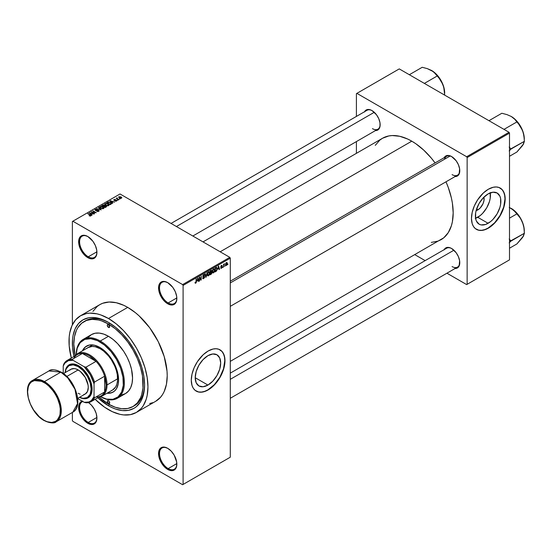 <?xml version="1.0" encoding="UTF-8"?>
<svg xmlns="http://www.w3.org/2000/svg" width="552" height="552" viewBox="0 0 552 552"><rect width="100%" height="100%" fill="white"/><g stroke="black" fill="none" stroke-linecap="round" stroke-linejoin="round"><path stroke-width="0.83" d="M167.939 282.79A12.254 7.072 -120 0 0 159.514 288.061A12.254 7.072 -120 0 0 168.174 302.938L167.698 303.772A12.937 7.466 60 0 1 158.548 287.923A12.937 7.466 60 0 1 167.698 282.645L164.192 281.43L161.225 282.003L160.087 282.948L158.721 285.97L158.721 290.09L160.087 294.685L164.192 300.943L167.698 303.772L171.196 304.987L172.776 304.925L175.301 303.469L176.143 302.13L176.668 300.447L176.668 296.327L175.301 291.732L172.776 287.357L167.698 282.645A12.937 7.466 60 0 1 176.84 298.487A12.937 7.466 60 0 1 167.698 303.772L168.174 302.938A12.254 7.072 60 0 1 160.17 292.139A12.254 7.072 60 0 1 162.046 282.313A12.254 7.072 60 0 1 167.939 282.79M167.939 448.452A12.254 7.072 -120 0 0 159.514 453.723A12.254 7.072 -120 0 0 168.174 468.593L167.698 469.428A12.937 7.466 60 0 1 158.548 453.585A12.937 7.466 60 0 1 167.698 448.307L164.192 447.086L161.225 447.665L160.087 448.61L158.721 451.626L158.721 455.745L161.225 462.604L164.192 466.606L169.478 470.256L172.776 470.58L174.163 470.069L176.143 467.786L176.668 466.109L176.668 461.983L174.163 455.131L171.196 451.129L167.698 448.307A12.937 7.466 60 0 1 176.84 464.149A12.937 7.466 60 0 1 167.698 469.428L168.174 468.593A12.254 7.072 60 0 1 160.17 457.794A12.254 7.072 60 0 1 162.046 447.976A12.254 7.072 60 0 1 167.939 448.452M82.696 401.014L80.171 402.47L78.805 405.485L79.329 411.889L81.31 416.463L84.277 420.465L87.775 423.287L88.258 422.452A12.254 7.072 -120 0 0 96.924 417.726A12.254 7.072 60 0 1 94.385 423.06A12.254 7.072 60 0 1 88.258 422.452L96.91 417.457L88.258 422.452A12.254 7.072 60 0 1 80.254 411.654A12.254 7.072 60 0 1 82.131 401.835A12.254 7.072 60 0 1 82.814 401.525A12.254 7.072 -120 0 0 80.088 411.067A12.254 7.072 -120 0 0 88.258 422.452L87.775 423.287A12.937 7.466 60 0 1 79.122 411.157A12.937 7.466 60 0 1 82.165 401.145M88.023 236.649A12.254 7.072 -120 0 0 79.591 241.928A12.254 7.072 -120 0 0 88.258 256.797L87.775 257.632A12.937 7.466 60 0 1 78.632 241.79A12.937 7.466 60 0 1 87.775 236.504L84.277 235.29L81.31 235.863L80.171 236.808L78.805 239.83L78.805 243.95L80.171 248.545L84.277 254.803L87.775 257.632L89.562 258.46L92.86 258.784L94.247 258.274L96.227 255.99L96.752 254.306L96.752 250.187L95.386 245.592L92.86 241.217L87.775 236.504A12.937 7.466 60 0 1 96.924 252.347A12.937 7.466 60 0 1 87.775 257.632L88.258 256.797A12.254 7.072 60 0 1 80.254 245.999A12.254 7.072 60 0 1 82.131 236.18A12.254 7.072 60 0 1 88.023 236.649M207.938 385.068L195.215 377.713L196.181 371.531L198.941 365.169L203.067 359.6L207.938 355.667A18.002 10.391 -60 0 1 216.943 354.777A18.002 10.391 -60 0 1 219.703 369.205A18.002 10.391 -60 0 1 207.938 385.068L203.067 386.759L198.941 385.958L196.181 382.784L195.215 377.713L207.938 385.068A18.002 10.391 -60 0 1 198.941 385.958A18.002 10.391 -60 0 1 196.181 371.531A18.002 10.391 -60 0 1 207.938 355.667L212.81 353.977L216.943 354.777L219.703 357.951L220.669 363.016L219.703 369.205L216.943 375.56L212.81 381.135L207.938 385.068M196.126 391.057A23.833 13.759 120 0 0 207.938 389.822L208.132 389.933A23.833 13.759 -60 0 1 196.222 391.113A23.833 13.759 -60 0 1 192.565 372.02A23.833 13.759 -60 0 1 208.132 351.024L213.024 349.036L216.073 348.733L218.827 349.264L222.145 351.583L224.257 355.522L224.905 358.89L224.257 366.818L222.145 373.2L220.048 377.354L217.495 381.253L213.024 386.276L206.482 390.795L201.687 392.175L198.775 392.058L195.111 390.34L193.276 388.228L192.006 385.434L191.282 380.204L192.006 374.139L194.125 367.756L197.443 361.608L203.239 354.681L208.132 351.024A23.833 13.759 -60 0 1 220.048 349.844A23.833 13.759 -60 0 1 223.698 368.936A23.833 13.759 -60 0 1 208.132 389.933L207.938 389.822A23.833 13.759 120 0 0 223.484 368.915A23.833 13.759 120 0 0 219.951 349.789M446.623 156.278A10.895 6.286 60 0 1 451.833 156.685A10.895 6.286 -120 0 0 444.615 159.183M444.187 157.686A11.571 6.679 60 0 1 451.591 156.54L448.459 155.45L447.044 155.512L445.802 155.968L444.029 158.01M364.561 111.711A11.571 6.679 60 0 1 371.965 110.566L370.364 109.827L367.418 109.537L366.176 109.993L364.403 112.035M444.187 249.635A11.571 6.679 60 0 1 451.591 248.49L449.99 247.744L447.044 247.455L444.788 248.759L444.029 249.959M96.91 251.802L88.258 256.797L96.91 251.802M176.826 463.597L168.174 468.593L176.826 463.597M176.826 297.942L168.174 302.938L176.826 297.942M83.966 321.63A49.018 28.304 60 0 1 108.482 324.058L101.72 320.926L98.415 319.974L92.143 319.353L86.491 320.45L81.682 323.224L77.908 327.571L76.452 330.282L74.486 336.651L73.816 344.075L75.12 355.695A49.018 28.304 60 0 1 83.966 321.63L85.415 320.802A49.018 28.304 60 0 1 109.206 322.823A49.018 28.304 -120 0 0 84.704 321.236M108.482 405.775A51.06 29.484 60 0 1 97.814 397.757L108.482 405.775L109.206 404.519L108.482 405.775L112.021 407.617L115.52 409.046L122.296 410.584L128.54 410.336L134.012 408.307L136.392 406.651L140.325 402.125L141.836 399.303L143.893 392.665L144.583 384.93A51.06 29.484 60 0 1 108.482 405.775M73.982 356.488A51.06 29.484 60 0 1 108.482 322.396L115.52 327.26L122.296 333.546L128.54 340.998L134.012 349.347L138.504 358.255L141.836 367.391L143.893 376.395L144.583 384.93A51.06 29.484 60 0 0 108.482 322.396L101.437 319.125L94.661 317.586L91.46 317.49L88.417 317.835L82.945 319.863L78.46 323.589L75.12 328.868L73.064 335.506L72.547 339.252L72.547 347.429L73.982 356.488M80.564 315.737A55.828 32.23 60 0 1 108.482 318.504L100.775 314.93L97.021 313.846L89.872 313.143L86.547 313.522L80.564 315.737L75.659 319.808L72.008 325.583L69.759 332.835L69.193 336.934L69.193 345.869L71.318 358.02A55.828 32.23 60 0 1 80.564 315.737L99.822 304.621A55.828 32.23 -120 0 1 127.733 307.381L135.44 312.708L139.194 315.965L149.668 327.729L158.251 341.667L164.206 356.578L167.021 371.179L167.215 375.76L166.456 384.213L164.206 391.471L162.55 394.556L160.563 397.24L155.65 401.318A55.828 32.23 -120 0 0 164.206 356.578A55.828 32.23 -120 0 0 127.733 307.381L108.482 318.504A55.828 32.23 60 0 1 144.948 367.701A55.828 32.23 60 0 1 136.392 412.434A55.828 32.23 60 0 1 108.482 409.667A55.828 32.23 60 0 1 95.151 399.296L104.611 407.217L112.346 411.682L119.936 414.324L123.586 414.925L130.41 414.649L136.392 412.434L141.305 408.363L143.292 405.672L146.259 399.13L147.198 395.329L147.957 386.876L147.198 377.547L144.948 367.701L141.305 357.71L136.392 347.967L130.41 338.845L123.586 330.696L116.182 323.824L108.482 318.504L127.733 307.381L123.869 305.366L116.279 302.731L109.123 302.02L102.693 303.269L99.822 304.621L97.221 306.429L92.922 311.376M203.019 241.893L382.501 138.269A58.553 33.803 -120 0 1 411.778 141.174L415.835 143.741L423.791 150.172L431.291 158.086L435.093 162.937A58.553 33.803 -120 0 0 411.778 141.174L220.172 251.795L411.778 141.174L407.721 139.056L399.758 136.289L392.258 135.55L388.774 135.951L382.501 138.269L379.769 140.173L375.263 145.362M431.291 242.411L438.04 241.1L441.055 239.685A58.553 33.803 -120 0 0 445.988 181.801L448.286 187.521L451.398 197.975L452.385 203.095L453.178 212.879L452.385 221.752L451.398 225.733L448.286 232.599L443.78 237.788L230.281 361.374M230.281 373.131L446.623 248.227A10.895 6.286 60 0 1 451.833 248.635M171.051 223.436L366.997 110.31A10.895 6.286 60 0 1 372.207 110.717M477.728 209.981L476.818 208.394L477.728 209.981L476.121 210.671A9.039 5.223 -60 0 0 477.728 209.981A9.039 5.223 -60 0 0 483.918 197.161L484 200.417L483.048 203.633L480.178 208.007L477.728 209.981M475.582 218.323A18.002 10.391 120 0 0 477.728 217.295L488.127 223.298A18.002 10.391 -60 0 1 479.129 224.188A18.002 10.391 -60 0 1 476.369 209.767A18.002 10.391 -60 0 1 488.127 193.904L492.998 192.213L497.131 193.014L499.891 196.188L500.616 198.527L500.616 204.261L499.891 207.435L497.131 213.797L492.998 219.372L490.611 221.587L485.65 224.45L481.061 224.905L479.129 224.188L476.369 221.014L475.645 218.675L475.645 212.941L476.369 209.767L479.129 203.405L483.255 197.837L488.127 193.904A18.002 10.391 -60 0 1 497.131 193.014A18.002 10.391 -60 0 1 499.891 207.435A18.002 10.391 -60 0 1 488.127 223.298L477.728 217.295A18.002 10.391 120 0 0 490.279 192.876M476.314 229.294A23.833 13.759 120 0 0 488.127 228.059L488.32 228.169A23.833 13.759 -60 0 1 476.411 229.349A23.833 13.759 -60 0 1 472.753 210.257A23.833 13.759 -60 0 1 488.32 189.253L493.212 187.273L496.262 186.969L499.015 187.501L502.334 189.812L504.445 193.759L505.094 197.126L504.445 205.054L501.347 213.534L499.015 217.585L494.771 222.967L491.611 225.899L486.671 229.032L481.875 230.412L478.963 230.294L475.3 228.576L473.464 226.465L472.195 223.67L471.47 218.44L472.195 212.375L474.313 205.993L477.632 199.845L483.428 192.917L488.32 189.253A23.833 13.759 -60 0 1 500.236 188.073A23.833 13.759 -60 0 1 503.886 207.172A23.833 13.759 -60 0 1 488.32 228.169L488.127 228.059A23.833 13.759 120 0 0 503.672 207.145A23.833 13.759 120 0 0 500.14 188.018M230.281 457.201L230.281 258.184L183.098 285.425L183.098 484.435L230.281 457.201L182.615 484.718L72.857 421.342L72.374 420.507L72.374 412.447L72.374 420.507L72.857 421.342L182.615 484.718L230.281 457.201L230.281 258.184L229.798 257.349L182.615 284.59L72.857 221.221L120.032 193.98L229.798 257.349L230.281 258.184L183.098 285.425L183.098 484.435L230.281 457.201M225.112 265.615L224.809 266.347L225.112 265.615M223.891 265.408L223.581 267.058L223.581 264.222L223.891 264.498L224.485 263.746L223.891 265.408L224.547 263.773L223.891 264.498L223.581 264.222L223.581 267.058L223.891 265.408M223.015 266.83L222.704 267.561L223.015 266.83M222.228 266.975L221.435 266.519L222.18 267.347L220.945 268.362L220.738 267.837L221.462 267.927L221.911 267.32L220.834 266.899L221.2 265.602L222.07 265.395L222.18 265.795L221.483 265.788L221.097 266.43L222.021 266.464L222.228 266.975L221.09 266.361L222.18 265.795L221.469 265.395L220.779 266.595L221.918 267.223L221.504 267.899L220.738 267.837L221.483 268.313L220.745 267.886L221.483 268.313L222.228 266.975L221.538 266.499M217.957 269.141L218.62 266.029L219.599 269.355L219.282 269.542L219.013 268.527L217.957 269.141L219.013 268.527L219.282 269.542L219.599 269.355L218.62 266.029L217.957 269.141M213.514 272.916L212.561 272.709L212.382 270.942L212.962 269.445L214.066 268.803L214.687 269.914L214.438 271.715L213.514 272.916L214.397 271.819L214.7 270.245L214.217 268.858L213.52 268.921L212.334 271.653L212.637 272.812L213.514 272.916L212.396 272.267L213.514 272.916L212.637 272.812M207.607 275.717L208.483 275.821L207.359 275.172L208.483 275.821L207.766 275.876L207.373 275.213L207.614 272.902L208.415 271.874L209.325 271.874L209.443 274.517L208.483 275.821L209.36 274.723L209.663 273.15L209.187 271.77L208.483 271.832L207.304 274.558L207.793 275.89M195.712 283.197L195.201 283.162L195.049 282.369L195.353 282.141L195.567 282.776L196.008 282.396L196.402 278.857L196.298 282.41L195.712 283.197L196.402 281.499L196.098 279.029L196.057 282.251L195.725 282.734L195.049 282.369L195.229 283.197L195.712 283.197L195.084 282.838L195.712 283.197L195.229 283.197M197.299 281.072L197.968 277.953L198.941 281.278L198.623 281.465L198.354 280.457L197.299 281.072L198.354 280.457L198.623 281.465L198.941 281.278L197.968 277.953L197.299 281.072M199.596 277.787L199.293 281.078L199.293 277.187L199.617 277L200.914 279.374L201.218 276.076L201.218 279.967L200.887 280.154L199.596 277.787L200.887 280.154L201.218 279.967L201.218 276.076L200.914 279.374L199.617 277L199.293 277.187L199.596 280.899L199.596 277.787M204.633 276.918L203.66 276.359L204.633 276.918L204.488 277.635L203.571 278.656L202.791 278.484L202.66 277.87L203.557 278.201L204.323 277.173L202.805 276.559L203.046 275.2L204.309 274.579L204.544 275.269L203.633 275.089L203.06 276.145L204.371 276.297L204.633 276.918L204.164 276.262L203.157 276.386L203.633 275.089L204.544 275.269L203.626 274.641L202.75 276.207L204.323 277.104L203.702 278.125L202.66 277.87L202.984 278.691L203.681 278.594L202.667 278.015L203.681 278.594L204.633 276.918L204.164 276.262M207.097 272.681L205.834 277.304L204.93 273.937L205.247 273.751L205.965 276.773L207.097 272.681L205.965 276.773L205.247 273.751L204.93 273.937L206.137 277.132L205.723 276.89L206.137 277.132L207.097 272.681M211.982 272.605L211.526 273.916L210.105 274.841L210.105 270.949L211.671 270.301L211.982 272.467L211.568 271.894L211.899 270.887L211.057 270.397L210.105 270.949L210.105 274.841L211.05 274.289L210.657 274.061L211.05 274.289L211.982 272.605L211.002 272.039L211.982 272.605M217.191 268.776L216.715 270.77L215.135 271.929L215.135 268.037L216.681 267.347L217.191 268.645L216.481 267.334L215.135 268.037L215.135 271.929L216.032 271.411L215.639 271.184L216.032 271.411L217.191 268.776L216.874 268.589L217.191 268.776M227.258 263.49L226.817 265.098L225.844 265.498L225.561 264.249L226.003 262.918L226.803 262.448L227.224 263.021L227.258 263.49L226.403 262.545L225.554 264.505L226.403 265.477L225.595 265.008L226.403 265.477L227.258 263.49L226.92 263.297L227.258 263.49M228.004 263.946L227.7 264.677L228.004 263.946M72.374 221.497L72.374 324.811L72.374 221.497L72.857 221.221L182.615 284.59L183.098 285.425L182.615 284.59L229.798 257.349L120.032 193.98L72.374 221.497M120.163 198.906L119.377 198.81L120.163 198.906M118.066 200.121L117.279 200.017L118.066 200.121M112.739 203.191L112.001 202.46L113.056 201.846L114.65 202.094L109.979 200.893L112.415 203.377L112.739 203.191L112.001 202.46L113.056 201.846L114.65 202.094L110.303 200.707L109.979 200.893L112.415 203.377L112.739 203.191M107.205 205.834L108.841 205.454L108.627 204.35L106.46 203.412L104.908 203.826L105.204 204.971L107.205 205.834L108.613 205.627L108.972 204.827L108.068 203.95L105.156 203.633L104.749 204.205L105.742 205.337L107.205 205.834M102.168 208.739L103.81 208.366L103.597 207.255L101.43 206.317L99.871 206.731L100.167 207.876L102.168 208.739L103.576 208.532L103.942 207.731L103.031 206.855L100.119 206.538L99.712 207.117L100.712 208.242L102.168 208.739M98.773 211.312L98.746 210.195L98.746 211.319L98.746 210.195L95.627 210.526L95.662 209.567L97.186 209.394L95.261 209.346L95.261 210.353L95.261 209.346L95.31 210.381L98.449 210.374L98.408 211.471L98.408 211.064L96.621 211.237L98.773 211.312L99.194 210.754L98.477 210.07L95.448 210.064L95.662 209.567L96.98 209.291L94.972 209.581L95.696 210.54L98.56 210.45L98.242 211.147L96.883 211.036L97.104 211.45L98.539 211.423L99.194 210.774M92.08 215.121L91.342 214.39L92.398 213.776L93.992 214.017L89.32 212.824L91.763 215.308L92.08 215.121L91.342 214.39L92.398 213.776L93.992 214.017L89.32 212.824L91.763 215.308L92.08 215.121M90.804 215.908L90.369 214.859L87.775 213.714L90.5 215.335L90.424 216.046L90.424 215.673L89.093 215.687L90.48 216.032L91.004 215.349L88.085 213.534L90.535 215.377L89.093 215.687L90.086 216.046L91.073 215.556M94.647 213.638L91.949 212.078L96.269 212.706L92.902 210.76L95.296 212.492L90.97 211.871L94.344 213.817L91.949 212.078L96.269 212.706L92.902 210.76L95.296 212.492L90.97 211.871L94.647 213.638M101.188 209.863L98.78 207.366L98.456 207.552L100.623 209.732L96.607 208.615L101.188 209.863L98.78 207.366L98.456 207.552L100.623 209.732L96.607 208.615L101.188 209.863M106.101 207.028L106.046 205.917L106.046 207.062L106.046 205.917L104.797 205.986L104.425 205.082L104.425 206.172L104.425 205.082L101.782 205.627L105.156 207.573L106.495 206.703L106.143 205.972L103.576 204.854L101.782 205.627L105.156 207.573L106.55 206.524M111.083 204.15L111.456 203.281L109.738 202.122L108.295 201.963L106.819 202.722L110.186 204.668L111.552 203.591L110.538 202.494L108.22 201.984L106.819 202.722L110.186 204.668L111.083 204.15M116.582 201.025L116.9 200.583L116.375 200.065L114.188 200.072L115.278 199.5L113.712 199.969L114.374 200.507L116.286 200.355L116.203 200.838L115.044 201.004L115.81 201.204L116.582 201.025L116.527 200.141L114.292 200.169L115.437 199.562L114.029 199.569L114.036 200.369L116.286 200.355L116.251 200.811L115.044 201.004L116.582 201.025L116.527 200.141L116.527 201.059L116.527 200.141M118.942 199.617L117.224 198.561L117.231 197.871L116.879 198.423L116.182 198.375L118.632 199.79L117.224 198.561L117.231 197.871L116.879 198.423L116.182 198.375L118.942 199.617M121.502 198.189L121.06 196.947L121.06 197.326L121.06 196.947L118.963 196.719L118.963 197.664L118.963 196.719L119.377 197.947L121.502 198.189L121.744 197.526L120.84 196.829L118.777 196.864L118.887 197.595L120.094 198.265L121.261 198.292L121.806 197.761M356.413 93.64L356.413 116.417L356.413 93.64L399.262 68.903L509.02 132.273L466.661 156.733L356.896 93.364L466.661 156.733L467.137 157.568L467.137 284.315L509.503 259.854L509.503 133.108L467.137 157.568L467.137 284.315L466.661 284.59L446.934 273.205L466.661 284.59L509.503 259.854L466.661 284.59L509.503 259.854L509.503 133.108L509.02 132.273L509.503 133.108L467.137 157.568L466.661 156.733L509.02 132.273L399.262 68.903L356.413 93.64M356.413 141.574L356.413 153.332L356.413 141.574M425.143 260.627L414.966 254.748L425.143 260.627M454.724 268.479L457.373 267.962L459.154 265.919L459.616 260.73L458.395 256.618L456.138 252.706L451.591 248.49A11.571 6.679 60 0 1 459.775 262.662A11.571 6.679 60 0 1 455.083 268.5M375.091 130.555L377.747 130.044L378.769 129.196L379.99 126.498L379.99 122.813L378.769 118.701L376.512 114.788L371.965 110.566A11.571 6.679 60 0 1 380.149 124.745A11.571 6.679 60 0 1 375.457 130.582M454.724 176.53L457.373 176.012L459.154 173.977L459.616 168.781L458.395 164.668L456.138 160.756L451.591 156.54A11.571 6.679 60 0 1 459.775 170.72A11.571 6.679 60 0 1 455.083 176.557M476.411 229.349L478.77 230.184L481.682 230.301L484.842 229.584L488.127 228.059L494.578 222.856L500.043 215.48L503.7 207.062L504.976 198.872L504.652 195.263L503.7 192.165L502.141 189.702L500.236 188.073M475.244 218.447L480.212 215.577L482.6 213.362L486.733 207.793L489.493 201.432L490.217 198.258L490.217 192.524M459.768 170.43A10.895 6.286 60 0 1 457.518 175.15A10.895 6.286 60 0 1 452.074 174.611A10.895 6.286 -120 0 0 459.768 170.43M380.142 124.462A10.895 6.286 60 0 1 377.892 129.175A10.895 6.286 60 0 1 372.441 128.637A10.895 6.286 -120 0 0 380.142 124.462M459.768 262.379A10.895 6.286 60 0 1 457.518 267.092A10.895 6.286 60 0 1 452.074 266.554A10.895 6.286 -120 0 0 459.768 262.379M87.775 423.287L91.28 424.509L94.247 423.929L96.227 421.645L96.924 418.009L96.227 413.565L94.247 408.991L91.28 404.989L88.499 402.615A12.937 7.466 60 0 1 96.924 418.009A12.937 7.466 60 0 1 87.775 423.287M149.668 403.533L152.78 402.663M144.576 384.082A49.018 28.304 60 0 1 134.433 405.706A49.018 28.304 60 0 1 133.701 406.099A49.018 28.304 -120 0 0 144.576 384.082M176.84 298.204A12.254 7.072 60 0 1 174.301 303.545A12.254 7.072 60 0 1 168.174 302.938A12.254 7.072 -120 0 0 176.84 298.204M176.84 463.866A12.254 7.072 60 0 1 174.301 469.2A12.254 7.072 60 0 1 168.174 468.593A12.254 7.072 -120 0 0 176.84 463.866M96.924 252.064A12.254 7.072 60 0 1 94.385 257.404A12.254 7.072 60 0 1 88.258 256.797A12.254 7.072 -120 0 0 96.924 252.064M196.222 391.113L198.582 391.948L201.494 392.065L204.654 391.347L207.938 389.822L214.39 384.62L219.855 377.244L223.512 368.826L224.788 360.635L224.464 357.027L223.512 353.935L221.952 351.465L219.855 349.733M89.645 213.148L89.645 212.637L89.645 213.148M91.342 214.88L91.342 214.39L91.342 214.88M91.052 214.1L89.859 212.92L89.859 213.369L89.859 212.92L91.901 213.61L91.052 214.583L89.859 212.92L91.901 213.61L91.052 214.1M91.301 212.058L91.301 211.678L91.301 212.058M92.902 211.112L92.902 210.76L92.902 211.112M91.949 212.437L91.949 212.078L91.949 212.437M98.449 210.374L98.408 211.064M95.261 209.346L94.882 209.836M95.627 210.208L95.662 209.567M98.78 207.876L98.78 207.366L98.78 207.876M100.119 207.835L100.119 206.538L100.119 207.835M103.031 207.235L103.031 206.855L103.031 207.235M103.942 208.173L103.942 207.731L103.942 208.173M101.023 208.07L100.519 206.765L101.823 206.662L102.72 207.028L103.183 208.697L103.183 208.311L101.023 208.408L100.209 207.186L101.14 206.593L103.479 207.807L102.644 208.47L101.023 208.07M100.209 207.904L100.519 206.765M103.486 208.587L103.486 207.876L103.183 208.311M104.797 205.682L104.425 205.082M103.493 206.262L102.486 205.682L104.176 205.289L104.356 206.213L104.356 205.723L103.493 206.614L102.486 205.682L104.176 205.289L104.356 205.723L103.493 206.262M105.066 207.172L103.886 206.489L105.742 206.096L105.991 207.09L105.991 206.586L105.066 207.524L103.886 206.489L105.742 206.096L105.991 206.586L105.066 207.172M104.176 205.289L104.356 205.723M105.156 204.93L105.156 203.633L105.156 204.93M108.068 204.323L108.068 203.95L108.068 204.323M108.972 205.268L108.972 204.827L108.972 205.268M106.053 205.165L105.549 203.86L106.86 203.757L107.75 204.123L108.213 205.792L108.213 205.399L106.053 205.503L105.239 204.281L106.177 203.688L107.55 204.012L108.509 204.902L107.681 205.565L106.053 205.165M105.239 204.999L105.549 203.86M108.516 205.675L108.516 204.971L108.213 205.399M107.674 202.681L107.674 202.225L107.674 202.681M108.22 202.37L108.22 201.984L108.22 202.37M110.538 202.867L110.538 202.494L110.538 202.867M110.096 204.268L107.516 202.77L108.565 202.246L110.227 202.674L110.931 203.219L110.648 204.399L110.648 203.943L110.096 204.619L107.516 202.77L108.799 202.225L110.227 202.674L110.931 203.219L110.096 204.268M110.303 201.225L110.303 200.707L110.303 201.225M112.001 202.95L112.001 202.46L112.001 202.95M111.704 202.17L110.517 200.99L110.517 201.439L110.517 200.99L112.56 201.68L111.704 202.653L110.517 200.99L112.56 201.68L111.704 202.17M116.251 201.163L116.251 200.811L116.251 201.163M116.286 200.355L116.251 200.811M114.029 199.569L114.029 200.369M114.292 200.169L114.388 199.769M115.085 200.486L115.085 200.107L115.085 200.486M117.583 200.197L117.583 199.845L117.583 200.197M116.486 198.554L116.486 198.202L116.486 198.554M116.879 198.782L116.879 198.423L116.879 198.782M116.81 197.961L116.879 198.423M117.666 199.237L117.666 198.879L117.666 199.237M119.68 198.982L119.68 198.63L119.68 198.982M118.963 196.719L118.652 197.147M119.68 197.768L119.301 196.926L120.778 197.14L121.157 197.982L119.68 198.106L119.135 197.202L119.674 196.822L121.323 197.768L119.68 197.768M119.135 197.795L119.301 196.926M105.742 206.096L105.991 206.586M110.931 203.219L110.648 203.943M195.725 282.734L195.353 282.141M198.506 281.03L198.941 281.278L198.506 281.03M197.961 280.23L198.354 280.457L197.961 280.23M197.402 280.554L197.609 278.311L198.251 280.064L197.161 280.416L198.251 280.064L197.83 278.436L197.402 280.554M200.259 278.995L200.914 279.374L200.259 278.995M200.59 279.602L201.218 279.967L200.59 279.602M203.702 278.125L202.97 277.642M202.75 276.207L204.323 277.104M204.261 274.551L203.626 274.641M203.543 274.689L204.544 275.269L203.543 274.689M203.633 275.089L204.24 275.496M202.75 276.152L203.177 276.4M203.633 276.366L203.157 276.386M205.489 276.021L205.848 276.228L205.489 276.021M208.49 272.281L209.229 272.509L208.615 272.226L207.89 272.964L207.787 275.248L208.483 275.372L207.31 274.22L208.49 272.281L208.152 272.088L209.229 272.509L209.36 273.316L208.483 275.372L207.338 275.055M211.899 270.887L211.057 270.397M210.94 270.915L210.409 271.225L210.409 272.384L211.568 271.894L211.588 271.129L210.409 272.384L210.105 271.046L210.94 270.915L210.547 270.687L211.588 271.129M211.016 272.495L210.409 272.84L210.409 274.206L210.105 272.667L211.016 272.495L210.622 272.267L211.678 272.791L210.409 274.206L211.616 273.199L211.499 272.357L211.016 272.495L211.678 272.791M213.52 269.376L214.266 269.604L213.645 269.321L212.927 270.059L212.824 272.343L213.514 272.46L212.347 271.315L213.52 269.376L213.182 269.183L214.266 269.604L214.39 270.411L213.514 272.46L212.368 272.15M216.418 267.83L215.446 268.32L215.446 271.301L215.135 268.141L216.418 267.83L215.963 267.561L216.57 267.872L216.763 269.969L215.991 270.984L215.135 271.122L216.239 270.818L216.798 269.838L216.784 268.148L216.004 267.541M219.165 269.1L219.599 269.355L219.165 269.1M218.62 268.3L219.013 268.527L218.62 268.3M218.061 268.631L218.261 266.388L218.909 268.134L217.819 268.493L218.909 268.134L218.482 266.512L218.061 268.631M220.738 267.837L221.483 268.313M221.504 267.899L221.041 267.61M220.793 266.409L221.842 267.009L220.793 266.409M220.779 266.595L221.538 267.03M222.18 265.795L221.469 265.395M221.483 265.788L221.876 266.016M224.064 264.001L224.457 264.222L224.064 264.001M223.581 264.587L223.946 264.801L223.581 264.587M225.892 265.526L226.403 265.477M226.927 262.497L226.403 262.545M226.396 262.952L225.865 264.153L226.265 265.126L226.858 264.415L226.851 263.076L226.396 262.952L226.955 263.69L226.417 265.063L225.568 264.16L226.106 262.786L226.72 262.931M226.417 265.063L225.561 264.787M208.483 275.372L209.27 274.13L209.229 272.509M213.514 272.46L214.307 271.225L214.266 269.604M108.482 403.553L109.682 402.856L109.33 403.636A1.704 0.98 60 0 1 108.482 403.553L107.274 401.47L107.626 400.69L108.482 400.773A1.704 0.98 60 0 1 109.593 402.277A1.704 0.98 60 0 1 109.33 403.636L108.482 403.553A1.704 0.98 60 0 1 107.364 402.056A1.704 0.98 60 0 1 107.626 400.69A1.704 0.98 60 0 1 108.482 400.773L109.682 402.856L108.482 403.553M108.482 327.398L109.682 326.701L109.33 327.481A1.704 0.98 60 0 1 108.482 327.398L107.274 325.314L107.626 324.535L108.482 324.617A1.704 0.98 60 0 1 109.593 326.115A1.704 0.98 60 0 1 109.33 327.481L108.482 327.398A1.704 0.98 60 0 1 107.364 325.894A1.704 0.98 60 0 1 107.626 324.535A1.704 0.98 60 0 1 108.482 324.617L109.682 326.701L108.482 327.398M86.781 345.959A26.551 15.332 -120 0 0 82.931 350.534L84.684 347.753L86.54 346.09A26.551 15.332 60 0 0 82.455 350.81L85.298 346.953L89.383 345.041L94.364 345.193L99.815 347.408A26.551 15.332 60 0 1 117.162 370.806A26.551 15.332 60 0 1 113.091 392.086L110.724 392.858L107.447 392.983A26.551 15.332 -120 0 0 113.326 391.941M113.091 392.086A26.551 15.332 60 0 1 106.964 393.265L111.725 392.727L114.326 391.223L116.375 388.87L118.231 383.95L118.59 379.928L118.231 375.491L116.375 368.425L111.725 359.207L105.266 351.486L99.815 347.408A26.551 15.332 60 0 0 86.54 346.09M117.314 398.289L125.497 393.569A34.045 19.651 -120 0 0 130.72 366.286A34.045 19.651 -120 0 0 108.482 336.292L100.291 341.012A34.045 19.651 60 0 1 122.537 371.013A34.045 19.651 60 0 1 117.314 398.289A34.045 19.651 60 0 1 100.602 396.778L106.66 399.11L112.918 399.303L118.045 396.895L121.606 392.092L123.289 385.31L122.951 377.133L120.619 368.26L116.493 359.456L110.931 351.486L104.418 345.028L97.504 340.646L90.783 338.707L84.849 339.39L80.199 342.633L77.239 348.146L76.238 354.55A33.361 19.258 60 0 1 99.815 341.847L100.291 341.012A34.045 19.651 -120 0 0 76.224 354.563A34.045 19.651 60 0 1 83.276 339.328A34.045 19.651 60 0 1 100.291 341.012L108.482 336.292A34.045 19.651 -120 0 0 91.46 334.602L95.103 333.256L99.27 333.091L103.783 334.112L108.482 336.292L113.174 339.535L117.693 343.723L123.751 351.417L127.084 357.192L129.706 363.237L131.514 369.316L132.549 377.982L132.087 383.136L130.72 387.559L128.492 391.085L125.497 393.569L121.854 394.915M108.482 324.058L109.896 323.244L108.482 324.058A49.018 28.304 60 0 1 140.505 367.259A49.018 28.304 60 0 1 132.991 406.541A49.018 28.304 60 0 1 108.482 404.112A49.018 28.304 60 0 1 99.063 397.171L108.482 404.112L115.244 407.245L121.744 408.721L127.74 408.48L132.991 406.541L137.303 402.96L140.505 397.888L141.65 394.852L142.975 387.925L142.478 375.905L140.505 367.259L137.303 358.489L132.991 349.933L127.74 341.923L121.744 334.767L115.244 328.737L108.482 324.058M86.899 348.381L88.037 347.581A24.509 14.152 60 0 1 100.291 348.795A24.509 14.152 60 0 1 116.306 370.399A24.509 14.152 60 0 1 112.553 390.036L111.29 390.63M88.465 337.086L91.46 334.602L83.276 339.328M100.602 396.778A34.045 19.651 -120 0 0 124.366 382.529A34.045 19.651 -120 0 0 100.291 341.012L99.815 341.847A33.361 19.258 60 0 1 123.4 382.246A33.361 19.258 60 0 1 100.616 396.771M88.037 347.581L92.122 346.442L95.261 346.753L100.291 348.795L103.679 351.134L108.468 355.874L111.29 359.69L114.706 366.01L116.306 370.399L117.293 374.718L117.541 380.728L116.879 384.192L115.582 387.069L112.553 390.036L101.961 396.15A24.509 14.152 60 0 1 98.753 397.219A24.509 14.152 -120 0 0 107.033 384.93L106.074 384.93A23.833 13.759 60 0 1 104.625 391.982A23.833 13.759 60 0 1 96.048 396.929M521.619 146.646L523.386 144.272L524.4 141.319L523.917 135.675L522.565 130.52A18.423 10.633 -120 0 0 511.283 116.486L514.526 118.977L518.625 123.979L522.565 130.52A18.423 10.633 -120 0 1 524.31 139.049L523.317 132.721L520.495 126.208L516.272 120.508L511.283 116.486L506.984 114.616L501.844 113.257L488.962 120.695L501.844 113.257L506.984 114.616L511.283 116.486L514.526 118.977L516.879 121.937L503.997 129.375L516.879 121.937L518.625 123.979L522.565 130.52L523.917 135.675L524.4 141.319L510.828 148.874A21.142 12.206 60 0 1 510.828 149.233L509.172 150.931L510.917 149.102L524.4 141.319L522.565 145.555L516.879 152.021L509.503 156.278L516.879 152.021L523.317 144.231M510.828 148.874L509.179 147.067L510.828 148.874A21.142 12.206 -120 0 1 510.828 149.233L510.828 148.874M450.142 155.988L230.281 282.928L450.142 155.988M453.91 250.215L230.281 379.327L453.91 250.215M176.419 226.534L374.284 112.297L176.419 226.534M73.816 358.427A23.833 13.759 60 0 1 82.4 353.473A23.833 13.759 60 0 1 96.048 361.353L89.224 355.743L85.732 354.156L82.4 353.473L96.048 361.353A23.833 13.759 60 0 1 104.625 376.216A23.833 13.759 60 0 1 106.074 384.93L104.625 376.216L104.625 391.982L105.708 388.746L106.074 384.93L107.033 384.93A24.509 14.152 -120 0 0 94.406 358.372A24.509 14.152 -120 0 0 74.92 355.943A24.509 14.152 60 0 1 77.446 353.701A24.509 14.152 60 0 1 96.338 360.263A24.509 14.152 60 0 1 107.033 384.93L117.624 378.817L107.033 384.93A24.509 14.152 60 0 1 101.961 396.15M91.025 401.677A23.833 13.759 60 0 1 85.939 402.767L84.159 402.298L85.939 402.767A23.833 13.759 -120 0 0 94.516 397.813A23.833 13.759 60 0 1 91.025 401.677L101.133 395.839A23.833 13.759 -120 0 0 104.625 391.982L94.516 397.813L94.033 396.598A23.149 13.365 60 0 1 84.159 402.298L77.742 398.592L84.159 402.298L88.865 401.98L91.404 400.51L94.033 396.598L94.033 383.826L94.516 382.053L104.625 376.216L104.625 391.982L94.516 397.813L94.033 396.598L94.033 383.826L90.204 374.635L84.159 366.721L73.099 360.339L72.284 359.311A23.833 13.759 -120 0 0 63.708 364.265L63.225 366.038L63.225 373.449L63.225 366.038A23.149 13.365 60 0 1 73.099 360.339L72.284 359.311L82.4 353.473L96.048 361.353L85.939 367.19L84.159 366.721L73.099 360.339L68.4 360.656L64.805 363.216L63.225 366.038L63.708 364.265A23.833 13.759 60 0 1 67.199 360.401A23.833 13.759 60 0 1 72.284 359.311L82.4 353.473A23.833 13.759 -120 0 0 77.308 354.563L67.199 360.401M104.625 376.216A23.833 13.759 -120 0 0 96.048 361.353L85.939 367.19A23.833 13.759 60 0 1 94.516 382.053L104.625 376.216M94.516 382.053A23.833 13.759 -120 0 0 85.939 367.19L84.159 366.721A23.149 13.365 60 0 1 94.033 383.826L94.516 382.053M56.366 421.687L61.175 413.062L58.636 398.744L51.37 387.304L44.45 381.598A0.683 0.393 120 0 0 43.967 382.432C48.755 384.433 60.113 396.66 60.334 410.778C60.113 424.64 48.755 423.757 43.967 420.231A0.683 0.393 120 0 0 44.112 420.541A0.683 0.393 -60 0 1 43.967 420.231L47.161 421.714L51.681 422.452L55.545 421.376L57.581 419.686L59.092 417.291L60.023 414.283L60.258 408.88L59.63 404.885L57.581 398.689L55.545 394.646L53.061 390.864L48.721 385.986L45.574 383.447L40.772 380.949L37.702 380.252L34.873 380.362L31.312 382.032L29.532 384.088L28.304 386.8L27.6 391.879L28.304 397.771L30.36 403.974L33.582 409.943L39.22 416.677L43.967 420.231C39.178 418.223 27.821 405.996 27.6 391.879C27.821 378.017 39.178 378.907 43.967 382.432A0.683 0.393 -60 0 1 44.45 381.598A23.833 13.759 60 0 1 60.016 402.594A23.833 13.759 60 0 1 56.366 421.687A23.833 13.759 60 0 1 44.45 420.507A0.683 0.393 -60 0 1 44.112 420.541C50.418 423.253 54.503 423.639 56.366 421.687L72.733 412.24A23.833 13.759 -120 0 0 76.383 393.141A23.833 13.759 -120 0 0 60.817 372.145L67.737 377.858L75.003 389.298L77.542 403.609L72.733 412.24C83.8 406.886 75.479 379.576 61.162 372.11A0.683 0.393 120 0 0 60.817 372.145L44.45 381.598L60.817 372.145A23.833 13.759 -120 0 0 48.9 370.965L60.817 372.145A0.683 0.393 -60 0 1 61.3 372.421A0.683 0.393 120 0 0 61.162 372.11C54.8 369.398 50.708 369.019 48.9 370.965L32.533 380.418A23.833 13.759 60 0 1 44.45 381.598L32.533 380.418C21.466 385.772 29.787 413.082 44.112 420.541M78.632 365.755L78.149 366.583A18.382 10.612 60 0 1 91.128 388.297A18.382 10.612 60 0 1 79.522 397.316L83.124 398.337L87.34 397.516L90.155 394.273L91.149 389.098L90.155 382.784L87.34 376.291L83.124 370.599L78.149 366.583L78.632 365.755L83.787 369.916L88.161 375.815L91.087 382.55L92.108 389.098L91.087 394.466L89.838 396.439L88.161 397.826L86.119 398.585L83.787 398.675L79.474 397.343A19.065 11.005 -120 0 0 92.101 388.608A19.065 11.005 -120 0 0 78.632 365.755A19.065 11.005 -120 0 0 65.177 372.579L66.178 368.17L67.42 366.197L69.097 364.81L71.139 364.051L73.471 363.961L78.632 365.755M83.766 394.542L85.298 393.976A14.297 8.252 -120 0 0 87.492 382.522A14.297 8.252 -120 0 0 78.149 369.923L66.785 376.485L78.149 369.923A14.297 8.252 -120 0 0 71.001 369.212L69.745 370.254M77.666 400.773L77.356 396.909L75.734 390.747L73.954 386.642L70.394 380.859M69.014 379.107L62.907 373.442M65.226 372.552L66.143 368.915L68.959 365.679L73.174 364.858L78.149 366.583A18.382 10.612 60 0 0 65.226 372.552M78.149 393.272L80.123 394.183M77.715 398.358L85.298 393.976L87.492 391.458L88.258 387.435L88.065 385.041L85.298 377.471L80.123 371.282L76.176 369.005L74.278 368.577L71.001 369.212L63.418 373.594M524.31 233.213L524.2 228.963L523.317 224.664L520.495 218.157L517.797 214.21L514.657 210.892L509.241 207.414L513.063 209.622L516.879 213.886L509.503 218.143L516.879 213.886L520.129 217.895L522.565 222.463L523.917 227.624L524.4 233.268L510.828 241.176A21.142 12.206 -120 0 0 510.828 240.996L509.503 240.996L510.828 240.996A21.142 12.206 60 0 1 510.828 241.176L509.172 242.873L510.917 241.052L509.179 239.009L510.828 240.817A21.142 12.206 60 0 1 510.828 240.996A21.142 12.206 -120 0 0 510.828 240.817L524.4 233.268L522.565 237.505L516.879 243.963L509.503 248.221L516.879 243.963L523.317 236.173M524.31 230.991A18.423 10.633 -120 0 0 522.565 222.463A18.423 10.633 -120 0 0 511.283 208.435L511.18 208.373M521.619 238.595L523.386 236.215L524.4 233.268L523.917 227.624L522.565 222.463L520.129 217.895L515.727 212.32L511.283 208.435A18.423 10.633 -120 0 0 511.221 208.394M431.595 70.477A18.423 10.633 -120 0 1 431.657 70.511L427.351 68.648L422.211 67.282L409.336 74.72L422.211 67.282L427.351 68.648L433.437 71.698L437.253 75.969L424.371 83.4L437.253 75.969L440.503 79.978L442.939 84.546A18.423 10.633 -120 0 1 444.684 93.074L443.691 86.747L442.939 84.546L444.284 89.707L444.684 95.116L443.746 87.071L440.869 80.233L436.646 74.534L431.657 70.511L434.9 73.002L438.999 78.004L442.939 84.546A18.423 10.633 -120 0 0 431.657 70.511L431.547 70.449M155.65 401.318L136.392 412.434M448.1 155.429L230.281 281.189M458.995 174.294L230.281 306.339M452.074 248.766L451.591 248.49M90.562 215.473L90.562 216.011M98.704 210.705L98.704 211.347M95.386 209.898L95.386 210.422M104.418 205.572L104.418 206.179M106.039 206.441L106.039 207.062M111.055 203.502L111.055 204.171M116.451 200.576L116.451 201.094M114.174 200.01L114.174 200.438M117.127 198.382L117.127 198.92M121.323 197.74L121.323 198.272M195.512 282.755L195.049 282.493M203.184 278.18L202.667 277.884M204.185 276.759L203.55 276.386M204.054 275.02L203.515 274.71M209.015 272.246L208.394 271.888M211.457 270.756L210.94 270.459M211.513 272.364L210.981 272.053M214.045 269.341L213.431 268.983M221.759 265.747L221.317 265.491M226.713 262.924L226.244 262.655M134.433 405.706L132.991 406.541M230.281 398.289L457.518 267.092M192.841 236.014L377.892 129.175M92.667 344.917L77.446 353.701"/></g></svg>
